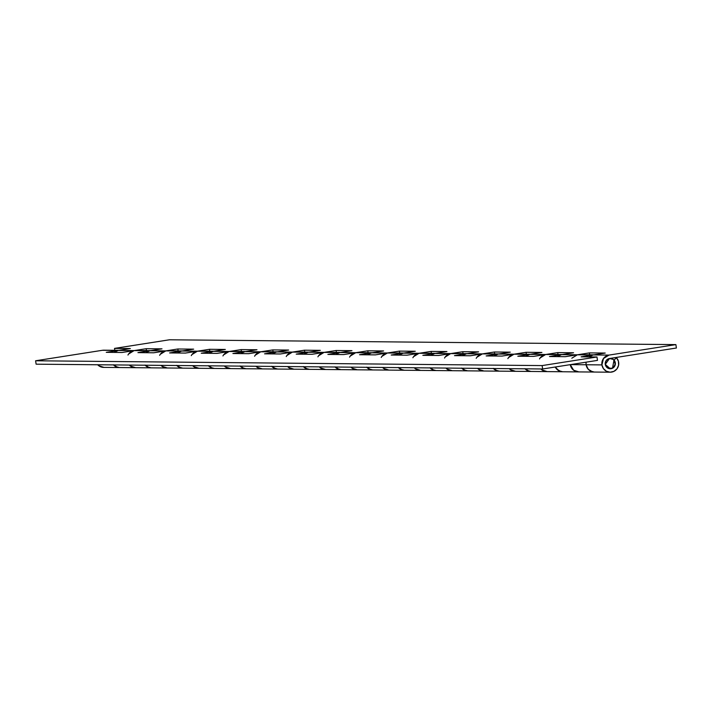 <?xml version="1.0" encoding="UTF-8"?>
<svg xmlns="http://www.w3.org/2000/svg" width="712" height="712" viewBox="0 0 712 712"><rect width="100%" height="100%" fill="white"/><g stroke="black" fill="none" stroke-linecap="round" stroke-linejoin="round"><path stroke-width="1.07" d="M605.271 364.384A5.162 5.073 -89.5 0 1 610.166 358.439A5.162 5.073 -89.5 0 1 615.31 362.817A5.162 5.073 -89.5 0 1 610.415 368.763A5.162 5.073 -89.5 0 1 605.271 364.384L606.197 360.548L609.517 358.501L613.29 359.435L615.31 362.817L614.385 366.653L611.065 368.7L607.292 367.766L605.271 364.384L609.517 358.501L606.197 360.548L605.271 364.384L607.932 368.166L612.498 368.246L615.275 364.562L614.011 360.094L612.498 368.246L610.237 368.763L605.271 364.384M579.052 354.701A8.606 8.455 90.5 0 0 577.343 354.798L593.176 354.941A8.606 8.455 -89.5 0 1 594.832 354.852M594.155 372.047A8.606 8.455 -89.5 0 1 586.101 364.758L570.526 364.615L586.101 364.758A8.606 8.455 -89.5 0 1 586.101 362.168A8.606 8.455 90.5 0 0 594.155 372.047M570.276 364.651A8.606 8.455 90.5 0 0 578.171 371.895M104.183 350.197A8.606 8.455 90.5 0 0 102.484 350.286L118.308 350.438A8.606 8.455 -89.5 0 1 119.972 350.34M119.296 367.543A8.606 8.455 -89.5 0 1 113.502 364.909A8.606 8.455 90.5 0 0 119.287 367.543M104.023 367.401L98.763 365.728L97.66 364.767A8.606 8.455 90.5 0 0 103.311 367.383M135.841 350.5A8.606 8.455 90.5 0 0 134.141 350.589L149.965 350.74A8.606 8.455 -89.5 0 1 151.629 350.642M150.953 367.837A8.606 8.455 -89.5 0 1 145.159 365.212A8.606 8.455 90.5 0 0 150.944 367.837M135.2 367.695A8.606 8.455 -89.5 0 1 129.335 365.06A8.606 8.455 90.5 0 0 134.969 367.686M167.498 350.793A8.606 8.455 90.5 0 0 165.798 350.891L181.622 351.034A8.606 8.455 -89.5 0 1 183.287 350.945M182.61 368.14A8.606 8.455 -89.5 0 1 176.816 365.514A8.606 8.455 90.5 0 0 182.601 368.14M166.857 367.997A8.606 8.455 -89.5 0 1 160.992 365.363A8.606 8.455 90.5 0 0 166.626 367.988M199.155 351.096A8.606 8.455 90.5 0 0 197.455 351.185L213.28 351.336A8.606 8.455 -89.5 0 1 214.944 351.247M214.268 368.442A8.606 8.455 -89.5 0 1 208.474 365.817A8.606 8.455 90.5 0 0 214.259 368.442M198.515 368.291A8.606 8.455 -89.5 0 1 192.649 365.665A8.606 8.455 90.5 0 0 198.283 368.282M230.813 351.399A8.606 8.455 90.5 0 0 229.113 351.488L244.937 351.639A8.606 8.455 -89.5 0 1 246.601 351.55M245.925 368.745A8.606 8.455 -89.5 0 1 240.131 366.119A8.606 8.455 90.5 0 0 245.925 368.745M230.172 368.594A8.606 8.455 -89.5 0 1 224.307 365.968A8.606 8.455 90.5 0 0 229.94 368.585M262.47 351.701A8.606 8.455 90.5 0 0 260.77 351.79L276.594 351.942A8.606 8.455 -89.5 0 1 278.258 351.844M277.582 369.047A8.606 8.455 -89.5 0 1 271.797 366.413A8.606 8.455 90.5 0 0 277.582 369.047M261.829 368.896A8.606 8.455 -89.5 0 1 255.964 366.262A8.606 8.455 90.5 0 0 261.598 368.887M294.136 351.995A8.606 8.455 90.5 0 0 292.427 352.093L308.26 352.235A8.606 8.455 -89.5 0 1 309.916 352.146M309.239 369.341A8.606 8.455 -89.5 0 1 303.454 366.716A8.606 8.455 90.5 0 0 309.239 369.341M293.486 369.199A8.606 8.455 -89.5 0 1 287.621 366.564A8.606 8.455 90.5 0 0 293.255 369.19M325.793 352.298A8.606 8.455 90.5 0 0 324.085 352.387L339.918 352.538A8.606 8.455 -89.5 0 1 341.573 352.449M340.897 369.644A8.606 8.455 -89.5 0 1 335.112 367.018A8.606 8.455 90.5 0 0 340.897 369.644M325.144 369.501A8.606 8.455 -89.5 0 1 319.279 366.867A8.606 8.455 90.5 0 0 324.912 369.483M357.451 352.6A8.606 8.455 90.5 0 0 355.742 352.689L371.575 352.841A8.606 8.455 -89.5 0 1 373.23 352.752M372.554 369.946A8.606 8.455 -89.5 0 1 366.769 367.321A8.606 8.455 90.5 0 0 372.554 369.946M356.801 369.795A8.606 8.455 -89.5 0 1 350.936 367.17A8.606 8.455 90.5 0 0 356.57 369.786M389.108 352.903A8.606 8.455 90.5 0 0 387.399 352.992L403.232 353.143A8.606 8.455 -89.5 0 1 404.888 353.045M404.211 370.249A8.606 8.455 -89.5 0 1 398.426 367.615A8.606 8.455 90.5 0 0 404.211 370.249M388.458 370.098A8.606 8.455 -89.5 0 1 382.593 367.472A8.606 8.455 90.5 0 0 388.227 370.089M420.765 353.205A8.606 8.455 90.5 0 0 419.057 353.294L434.89 353.446A8.606 8.455 -89.5 0 1 436.545 353.348M435.869 370.543A8.606 8.455 -89.5 0 1 430.084 367.917A8.606 8.455 90.5 0 0 435.869 370.543M420.125 370.4A8.606 8.455 -89.5 0 1 414.25 367.766A8.606 8.455 90.5 0 0 419.884 370.391M452.423 353.499A8.606 8.455 90.5 0 0 450.714 353.588L466.547 353.739A8.606 8.455 -89.5 0 1 468.202 353.65M467.526 370.845A8.606 8.455 -89.5 0 1 461.741 368.22A8.606 8.455 90.5 0 0 467.526 370.845M451.782 370.703A8.606 8.455 -89.5 0 1 445.908 368.068A8.606 8.455 90.5 0 0 451.542 370.694M484.08 353.802A8.606 8.455 90.5 0 0 482.371 353.891L498.204 354.042A8.606 8.455 -89.5 0 1 499.86 353.953M499.183 371.148A8.606 8.455 -89.5 0 1 493.398 368.522A8.606 8.455 90.5 0 0 499.183 371.148M483.439 370.997A8.606 8.455 -89.5 0 1 477.565 368.371A8.606 8.455 90.5 0 0 483.199 370.988M515.737 354.104A8.606 8.455 90.5 0 0 514.028 354.193L529.861 354.345A8.606 8.455 -89.5 0 1 531.517 354.256M530.841 371.45A8.606 8.455 -89.5 0 1 525.056 368.825A8.606 8.455 90.5 0 0 530.841 371.45M515.096 371.299A8.606 8.455 -89.5 0 1 509.222 368.674A8.606 8.455 90.5 0 0 514.856 371.29M547.394 354.407A8.606 8.455 90.5 0 0 545.686 354.496L561.519 354.647A8.606 8.455 -89.5 0 1 563.174 354.549M562.498 371.753A8.606 8.455 -89.5 0 1 555.244 367.009A8.606 8.455 90.5 0 0 562.498 371.753M546.754 371.602A8.606 8.455 -89.5 0 1 540.88 368.967A8.606 8.455 90.5 0 0 546.513 371.593M593.176 354.941A8.606 8.455 90.5 0 0 588.966 356.908L593.176 354.941L609 355.092L593.176 354.941L605.218 353.054L589.385 352.903L589.669 354.798L589.385 352.903L565.31 356.685L549.477 356.534L561.519 354.647L577.343 354.798L589.385 352.903L605.218 353.054L581.134 356.837L596.967 356.988L597.484 360.388L542.642 368.985L597.484 360.388L596.967 356.988L581.134 356.837L593.176 354.941L577.343 354.798L565.31 356.685L549.477 356.534L561.519 354.647L545.686 354.496L533.653 356.383L517.82 356.231L529.861 354.345L514.028 354.193L501.996 356.08L486.163 355.929L498.204 354.042L482.371 353.891L470.338 355.778L454.505 355.635L466.547 353.739L450.714 353.588L438.681 355.484L422.848 355.332L434.89 353.446L419.057 353.294L407.024 355.181L391.191 355.03L403.232 353.143L387.399 352.992L375.358 354.879L359.533 354.727L371.575 352.841L355.742 352.689L343.7 354.576L327.876 354.425L339.918 352.538L324.085 352.387L312.043 354.282L296.219 354.131L308.26 352.235L292.427 352.093L280.386 353.98L264.561 353.828L276.594 351.942L260.77 351.79L248.728 353.677L232.904 353.526L244.937 351.639L229.113 351.488L217.071 353.375L201.247 353.223L213.28 351.336L197.455 351.185L185.414 353.072L169.59 352.93L181.622 351.034L165.798 350.891L153.756 352.778L137.932 352.627L149.965 350.74L134.141 350.589L122.099 352.476L106.275 352.324L118.308 350.438L102.484 350.286L35.6 360.779L542.126 365.585L596.967 356.988L542.126 365.585L35.6 360.779L36.116 364.179L542.642 368.985L36.116 364.179L35.6 360.779L102.484 350.286L105.367 350.313M542.642 368.985L542.126 365.585L542.642 368.985M122.099 352.476L106.275 352.324L118.308 350.438L134.141 350.589L122.099 352.476M129.317 365.06L130.421 366.03L135.689 367.703L130.421 366.03L129.317 365.06M137.024 350.615L134.141 350.589L146.174 348.702L162.007 348.844L149.965 350.74L165.798 350.891L153.756 352.778L137.932 352.627L149.965 350.74A8.606 8.455 90.5 0 0 145.764 352.698M117.587 367.303L113.359 364.758M160.974 365.363L162.078 366.333L167.347 367.997L162.078 366.333L160.974 365.363M149.244 367.597L145.017 365.06M185.414 353.072L169.59 352.93L181.622 351.034L197.455 351.185L185.414 353.072M192.632 365.665L193.735 366.635L199.004 368.3L193.735 366.635L192.632 365.665M180.901 367.899L176.674 365.354M217.071 353.375L201.247 353.223L213.28 351.336L229.113 351.488L217.071 353.375M224.289 365.968L225.393 366.938L230.661 368.602L225.393 366.938L224.289 365.968M212.559 368.202L208.331 365.657M248.728 353.677L232.904 353.526L244.937 351.639L260.77 351.79L248.728 353.677M255.946 366.262L257.05 367.232L262.319 368.905L257.05 367.232L255.946 366.262M244.216 368.505L239.988 365.959M280.386 353.98L264.561 353.828L276.594 351.942L292.427 352.093L280.386 353.98M287.603 366.564L288.707 367.534L293.976 369.199L288.707 367.534L287.603 366.564M275.873 368.807L271.646 366.262M312.043 354.282L296.219 354.131L308.26 352.235L324.085 352.387L312.043 354.282M319.261 366.867L320.373 367.837L325.633 369.501L320.373 367.837L319.261 366.867M307.531 369.101L303.303 366.555M343.7 354.576L327.876 354.425L339.918 352.538L355.742 352.689L343.7 354.576M350.918 367.17L352.031 368.14L357.291 369.804L352.031 368.14L350.918 367.17M339.188 369.403L334.96 366.858M375.358 354.879L359.533 354.727L371.575 352.841L387.399 352.992L375.358 354.879M382.575 367.472L383.688 368.433L388.948 370.107L383.688 368.433L382.575 367.472M370.845 369.706L366.618 367.161M407.024 355.181L391.191 355.03L403.232 353.143L419.057 353.294L407.024 355.181M414.233 367.766L415.345 368.736L420.605 370.4L415.345 368.736L414.233 367.766M402.502 370.009L398.275 367.463M438.681 355.484L422.848 355.332L434.89 353.446L450.714 353.588L438.681 355.484M445.89 368.068L447.002 369.038L452.262 370.703L447.002 369.038L445.89 368.068M434.16 370.302L429.932 367.766M470.338 355.778L454.505 355.635L466.547 353.739L482.371 353.891L470.338 355.778M477.547 368.371L478.66 369.341L483.92 371.005L478.66 369.341L477.547 368.371M465.817 370.605L461.599 368.06M501.996 356.08L486.163 355.929L498.204 354.042L514.028 354.193L501.996 356.08M509.214 368.674L510.317 369.644L515.577 371.308L510.317 369.644L509.214 368.674M497.474 370.908L493.256 368.362M533.653 356.383L517.82 356.231L529.861 354.345L545.686 354.496L533.653 356.383M540.871 368.967L541.974 369.937L547.234 371.611L541.974 369.937L540.871 368.967M529.132 371.21L524.913 368.665M570.276 364.606L573.632 370.24L578.892 371.904L573.632 370.24L570.276 364.606M560.789 371.513L556.57 368.967L555.458 367.428M592.455 371.806L588.228 369.261L586.101 364.758L601.934 364.909L586.101 364.758L586.074 362.177M616.494 357.753A8.606 8.455 -89.5 0 1 609.988 372.198A8.606 8.455 -89.5 0 1 609 355.092L675.884 344.608L169.358 339.793L114.516 348.399L130.349 348.551L118.308 350.438A8.606 8.455 90.5 0 0 114.107 352.395L118.308 350.438L130.349 348.551L114.516 348.399L169.358 339.793L675.884 344.608L676.4 348.008L609.517 358.501L676.4 348.008L675.884 344.608L609 355.092L603.473 358.51L601.934 364.909L603.402 368.602L606.357 371.219L610.148 372.207L613.966 371.344L617.001 368.834L618.603 365.194L618.417 361.215L616.494 357.753L614.403 357.727L616.494 357.753L614.011 360.094L616.494 357.753M578.411 371.904A8.606 8.455 -89.5 0 1 570.285 364.678M159.621 355.341A8.606 8.455 -89.5 0 1 165.798 350.891L177.831 348.996L193.664 349.147L181.622 351.034A8.606 8.455 90.5 0 0 177.422 353.001M191.279 355.635A8.606 8.455 -89.5 0 1 197.455 351.185L209.497 349.298L225.321 349.45L213.28 351.336A8.606 8.455 90.5 0 0 209.079 353.303L213.28 351.336L225.321 349.45L209.497 349.298L197.455 351.185L181.622 351.034L193.664 349.147L177.831 348.996L165.798 350.891L149.965 350.74L162.007 348.844L146.174 348.702L134.141 350.589L118.308 350.438M222.936 355.938A8.606 8.455 -89.5 0 1 229.113 351.488L241.154 349.601L256.979 349.752L244.937 351.639A8.606 8.455 90.5 0 0 240.736 353.597M254.593 356.24A8.606 8.455 -89.5 0 1 260.77 351.79L272.812 349.904L288.636 350.055L276.594 351.942A8.606 8.455 90.5 0 0 272.393 353.9L276.594 351.942L288.636 350.055L272.812 349.904L260.77 351.79L244.937 351.639L256.979 349.752L241.154 349.601L229.113 351.488L213.28 351.336M286.251 356.543A8.606 8.455 -89.5 0 1 292.427 352.093L304.469 350.197L320.293 350.349L308.26 352.235A8.606 8.455 90.5 0 0 304.051 354.202M317.908 356.837A8.606 8.455 -89.5 0 1 324.085 352.387L336.126 350.5L351.95 350.651L339.918 352.538A8.606 8.455 90.5 0 0 335.708 354.505M349.565 357.139A8.606 8.455 -89.5 0 1 355.742 352.689L367.784 350.802L383.608 350.954L371.575 352.841A8.606 8.455 90.5 0 0 367.365 354.807L371.575 352.841L383.608 350.954L367.784 350.802L355.742 352.689L339.918 352.538L351.95 350.651L336.126 350.5L324.085 352.387L308.26 352.235L320.293 350.349L304.469 350.197L292.427 352.093L276.594 351.942M381.223 357.442A8.606 8.455 -89.5 0 1 387.399 352.992L399.441 351.105L415.265 351.256L403.232 353.143A8.606 8.455 90.5 0 0 399.023 355.101M412.889 357.744A8.606 8.455 -89.5 0 1 419.057 353.294L431.098 351.408L446.922 351.55L434.89 353.446A8.606 8.455 90.5 0 0 430.68 355.404L434.89 353.446L446.922 351.55L431.098 351.408L419.057 353.294L403.232 353.143L415.265 351.256L399.441 351.105L387.399 352.992L371.575 352.841M444.546 358.047A8.606 8.455 -89.5 0 1 450.714 353.588L462.756 351.701L478.58 351.853L466.547 353.739A8.606 8.455 90.5 0 0 462.337 355.706M476.203 358.341A8.606 8.455 -89.5 0 1 482.371 353.891L494.413 352.004L510.237 352.155L498.204 354.042A8.606 8.455 90.5 0 0 493.994 356.009M507.861 358.643A8.606 8.455 -89.5 0 1 514.028 354.193L526.07 352.307L541.903 352.458L529.861 354.345A8.606 8.455 90.5 0 0 525.652 356.303L529.861 354.345L541.903 352.458L526.07 352.307L514.028 354.193L498.204 354.042L510.237 352.155L494.413 352.004L482.371 353.891L466.547 353.739L478.58 351.853L462.756 351.701L450.714 353.588L434.89 353.446M539.518 358.946A8.606 8.455 -89.5 0 1 545.686 354.496L557.727 352.609L573.561 352.76L561.519 354.647A8.606 8.455 90.5 0 0 557.309 356.605M571.816 358.216L577.343 354.798L561.519 354.647L573.561 352.76L557.727 352.609L545.686 354.496L529.861 354.345M127.964 355.039A8.606 8.455 -89.5 0 1 134.141 350.589L128.605 354.006M114.81 350.286L114.516 348.399L114.81 350.286M119.447 367.543L115.655 366.555L113.502 364.909M146.467 350.589L146.174 348.702L146.467 350.589M151.113 367.846L147.313 366.858L145.159 365.212M145.738 352.698L149.965 350.74M178.125 350.891L177.831 348.996L178.125 350.891M165.798 350.891L160.262 354.309M182.77 368.149L178.97 367.161L176.816 365.514M177.395 353.001L181.622 351.034M209.782 351.194L209.497 349.298L209.782 351.194M197.455 351.185L191.92 354.603M214.428 368.451L210.636 367.463L208.474 365.817M241.439 351.488L241.154 349.601L241.439 351.488M229.113 351.488L223.577 354.905M246.085 368.745L242.294 367.757L240.131 366.119M240.709 353.597L244.937 351.639M273.097 351.79L272.812 349.904L273.097 351.79M260.77 351.79L255.234 355.208M277.742 369.047L273.951 368.06L271.788 366.413M304.754 352.093L304.469 350.197L304.754 352.093M292.427 352.093L286.892 355.51M309.4 369.35L305.608 368.362L303.445 366.716M304.024 354.202L308.26 352.235M336.411 352.395L336.126 350.5L336.411 352.395M324.085 352.387L318.549 355.804M341.057 369.653L337.265 368.665L335.103 367.018M335.681 354.505L339.918 352.538M368.068 352.698L367.784 350.802L368.068 352.698M355.742 352.689L350.206 356.107M372.714 369.946L368.923 368.967L366.76 367.321M399.726 352.992L399.441 351.105L399.726 352.992M387.399 352.992L381.863 356.409M404.372 370.249L400.58 369.261L398.417 367.615M398.996 355.101L403.232 353.143M431.383 353.294L431.098 351.408L431.383 353.294M419.057 353.294L413.521 356.712M436.029 370.552L432.237 369.564L430.075 367.917M463.04 353.597L462.756 351.701L463.04 353.597M450.714 353.588L445.178 357.015M467.686 370.854L463.895 369.866L461.732 368.22M462.311 355.706L466.547 353.739M494.698 353.9L494.413 352.004L494.698 353.9M482.371 353.891L476.835 357.308M499.343 371.148L495.552 370.169L493.398 368.522M493.968 356.009L498.204 354.042M526.355 354.193L526.07 352.307L526.355 354.193M514.028 354.193L508.493 357.611M531.001 371.45L527.209 370.462L525.056 368.825M558.012 354.496L557.727 352.609L558.012 354.496M545.686 354.496L540.159 357.913M562.658 371.753L558.867 370.765L555.244 367.009M557.282 356.605L561.519 354.647M594.315 372.056L590.524 371.068L587.578 368.451L586.101 364.758M594.547 354.843L578.714 354.692M610.211 372.207L103.685 367.392M119.678 350.34L103.845 350.188M151.336 350.633L135.502 350.482M182.993 350.936L167.169 350.785M214.65 351.238L198.826 351.087M246.308 351.541L230.483 351.39M277.965 351.835L262.141 351.692M309.622 352.137L293.798 351.986M341.279 352.44L325.455 352.289M372.937 352.743L357.113 352.591M404.594 353.045L388.77 352.894M436.251 353.339L420.427 353.188M467.909 353.642L452.084 353.49M499.575 353.944L483.742 353.793M531.232 354.247L515.399 354.095M562.889 354.54L547.056 354.398"/></g></svg>
